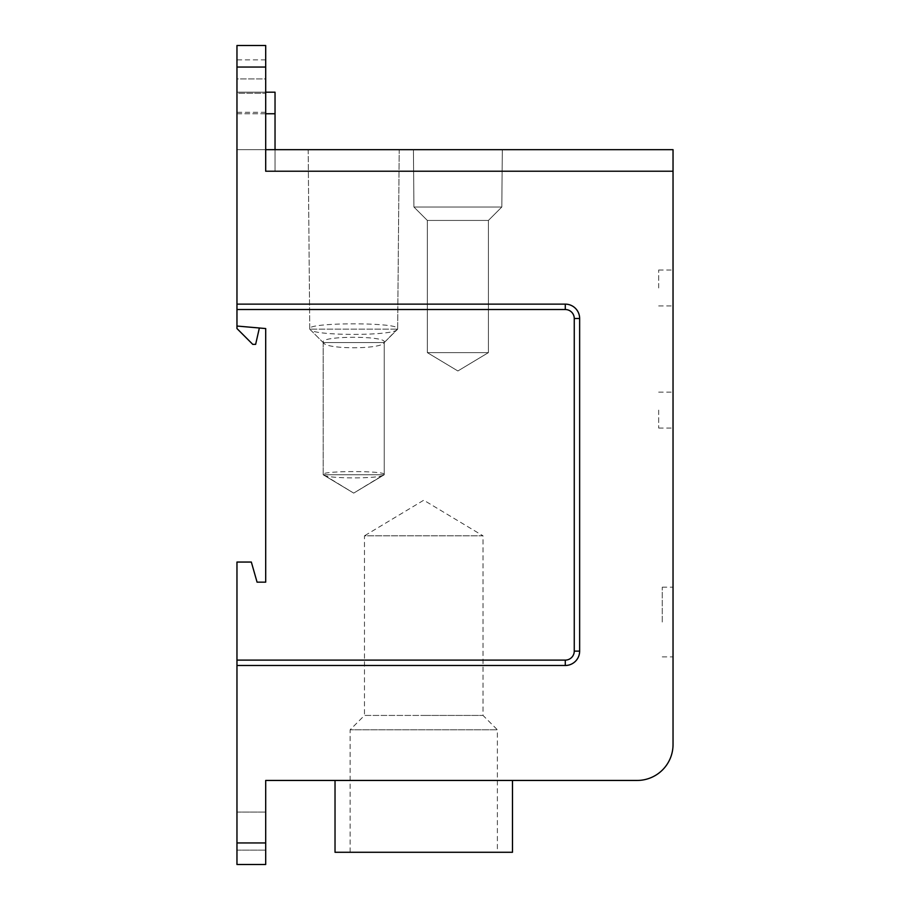 <?xml version="1.0" encoding="UTF-8"?>
<svg xmlns="http://www.w3.org/2000/svg" width="910" height="910" viewBox="0 0 910 910"><rect width="100%" height="100%" fill="white"/><g stroke="black" fill="none" stroke-linecap="round" stroke-linejoin="round"><path stroke-width="0.68" stroke-dasharray="4.55 3.41" d="M673.036 622.03L673.036 587.189L673.036 622.03M662.264 622.03L662.264 587.189L662.264 622.03M673.036 410.103L673.036 428.064L673.036 410.103M658.669 410.103L658.669 428.064L658.669 410.103M673.036 287.969L673.036 270.008L673.036 287.969M658.669 287.969L658.669 270.008L658.669 287.969M309.753 329.147L308.183 149.672L399.217 149.672L308.183 149.672L399.217 149.672L308.183 149.672L399.217 149.672L308.183 149.672L309.753 329.147L397.647 329.147L399.217 149.672L397.647 329.147L309.753 329.147L397.647 329.147L309.753 329.147L323.175 342.57L309.753 329.147M383.758 343.047L384.236 342.092C386.352 335.699 321.071 335.688 323.175 342.092L323.653 343.047C327.338 349.326 380.073 349.326 383.758 343.047L397.659 328.817C400.639 322.185 306.75 322.185 309.753 328.817L308.183 149.672M397.659 328.817L399.217 149.672M502.32 149.672L501.82 207.014L502.32 149.672L501.82 207.014L413.925 207.014L427.336 220.436L413.925 207.014L501.82 207.014L413.925 207.014L501.82 207.014L488.408 220.436L488.408 352.625L488.408 220.436L501.82 207.014L413.925 207.014L427.336 220.436L427.336 352.625L427.336 220.436L457.878 220.436L427.336 220.436L457.878 220.436L427.336 220.436L457.878 220.436L427.336 220.436L427.336 352.625L457.878 370.973L488.408 352.625L457.878 352.625L488.408 352.625L457.878 352.625L488.408 352.625L457.878 352.625L488.408 352.625L457.878 370.973L427.336 352.625L457.878 370.973L488.408 352.625L457.878 370.973L427.336 352.625L457.878 352.625L427.336 352.625L457.878 352.625L427.336 352.625L457.878 352.625L427.336 352.625L457.878 370.973L488.408 352.625L488.408 220.436L457.878 220.436L488.408 220.436L457.878 220.436L488.408 220.436L457.878 220.436L488.408 220.436L501.82 207.014L413.925 207.014L413.424 149.672L502.32 149.672L413.424 149.672L502.32 149.672L413.424 149.672L502.32 149.672L413.424 149.672L413.925 207.014L413.424 149.672M384.236 342.57L397.647 329.147L384.236 342.57L323.175 342.57L384.236 342.57L323.175 342.57L384.236 342.57L384.236 474.758L323.175 474.758L323.175 342.57L323.175 474.758L384.236 474.758L384.236 342.57M323.653 343.047L310.083 329.488C313.279 336.029 394.087 336.029 397.317 329.488M309.753 328.817L310.083 329.488M335.028 780.45L512.478 780.45L335.028 780.45M236.964 850.133L265.697 850.133L265.697 812.05L265.697 850.133L265.697 812.05L265.697 850.133L236.964 850.133L265.697 850.133L236.964 850.133L236.964 812.05L236.964 850.133M384.236 474.474C386.215 470.629 321.23 470.618 323.175 474.474L353.706 493.106L384.236 474.758L323.175 474.758L384.236 474.758L353.706 493.106L323.175 474.758L353.706 493.106L384.236 474.758L353.706 493.106L384.236 474.474L384.236 342.092M323.175 474.474L323.175 342.092M350.111 852.283L350.111 729.797L364.478 715.431L423.753 715.431L364.478 715.431L364.478 535.819L483.017 535.819L423.753 500.204L364.478 535.819L483.017 535.819L483.017 715.431L497.383 729.797L350.111 729.797L497.383 729.797L497.383 852.283L350.111 852.283L497.383 852.283M423.753 715.431L483.017 715.431L423.753 715.431M265.697 113.75L236.964 113.75L236.964 92.194L236.964 113.75L275.036 113.75L275.036 171.228L275.036 149.672L673.036 149.672L673.036 744.528A35.922 35.922 0 0 1 637.125 780.45L265.697 780.45L265.697 842.944L236.964 842.944L236.964 665.494L565.281 665.494A14.367 14.367 0 0 0 579.647 651.128L579.647 318.5A14.367 14.367 0 0 0 565.281 304.133L236.964 304.133L236.964 113.75L236.964 149.672L265.697 149.672L265.697 171.228M275.036 149.672L236.964 149.672L236.964 45.5L265.697 45.5L265.697 149.672M275.036 113.75L275.036 92.194L236.964 92.194L265.697 92.194M265.697 78.908L265.697 112.317L265.697 78.908L236.964 78.908L236.964 93.275L236.964 59.867L236.964 78.908L265.697 78.908M236.964 93.275L236.964 112.317L236.964 93.275L265.697 93.275L236.964 93.275M236.964 665.494L236.964 562.05L251.331 562.05L257.075 582.161L265.697 582.161L265.697 328.555L259.361 327.998L255.642 344.367L252.764 344.367L236.964 328.555L236.964 304.133M236.964 842.944L236.964 864.5L265.697 864.5L265.697 842.944M236.964 660.114L565.281 660.114A8.975 8.975 0 0 0 574.255 651.128L574.255 318.5A8.975 8.975 0 0 0 565.281 309.525L236.964 309.525M259.361 327.998L236.964 326.042M512.478 852.283L335.028 852.283M236.964 812.05L265.697 812.05L236.964 812.05M323.653 475.043C327.498 478.819 379.868 478.831 383.758 475.043L353.706 493.106L323.175 474.758L353.706 493.106L323.653 475.043L353.706 493.106L383.758 475.043M673.036 171.228L275.036 171.228M236.964 67.056L265.697 67.056M565.281 304.133L565.281 309.525M579.647 318.5L574.255 318.5M579.647 651.128L574.255 651.128M565.281 665.494L565.281 660.114M662.264 587.189L673.036 587.189M658.669 392.142L673.036 392.142M658.669 270.008L673.036 270.008M662.264 656.872L673.036 656.872M658.669 428.064L673.036 428.064M658.669 305.931L673.036 305.931M265.697 59.867L236.964 59.867M265.697 112.317L236.964 112.317"/><path stroke-width="1.36" d="M335.028 780.45L335.028 852.283L512.478 852.283L512.478 780.45M673.036 171.228L265.697 171.228L265.697 45.5L236.964 45.5L236.964 304.133L565.281 304.133A14.367 14.367 0 0 1 579.647 318.5L579.647 651.128A14.367 14.367 0 0 1 565.281 665.494L236.964 665.494L236.964 842.944L265.697 842.944L265.697 780.45L637.125 780.45A35.922 35.922 0 0 0 673.036 744.528L673.036 149.672L265.697 149.672M265.697 92.194L275.036 92.194L275.036 149.672M236.964 304.133L236.964 328.555L252.764 344.367L255.642 344.367L259.361 327.998M265.697 842.944L265.697 864.5L236.964 864.5L236.964 842.944M236.964 326.042L265.697 328.555L265.697 582.161L257.075 582.161L251.331 562.05L236.964 562.05L236.964 665.494M236.964 309.525L565.281 309.525A8.975 8.975 0 0 1 574.255 318.5L574.255 651.128A8.975 8.975 0 0 1 565.281 660.114L236.964 660.114M265.697 67.056L236.964 67.056M275.036 113.75L265.697 113.75M565.281 665.494L565.281 660.114M579.647 651.128L574.255 651.128M579.647 318.5L574.255 318.5M565.281 304.133L565.281 309.525"/></g></svg>
